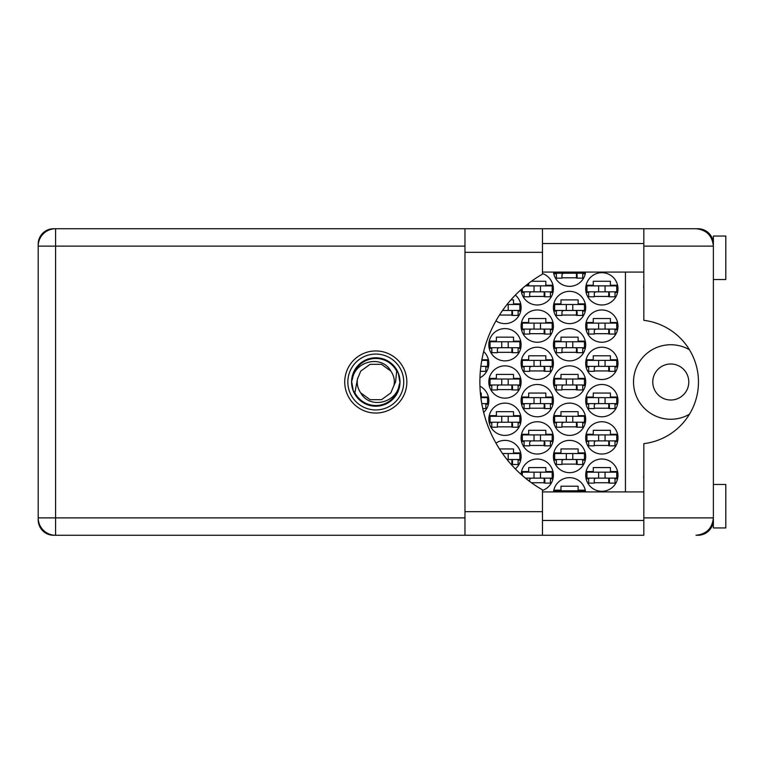 <?xml version="1.0" encoding="UTF-8"?>
<svg xmlns="http://www.w3.org/2000/svg" width="764" height="764" viewBox="0 0 764 764"><rect width="100%" height="100%" fill="white"/><g stroke="black" fill="none" stroke-linecap="round" stroke-linejoin="round"><path stroke-width="1.15" d="M689.443 349.75A37.264 37.264 0 0 0 633.518 382A37.264 37.264 0 0 0 689.443 414.25M652.771 382A18.011 18.011 0 0 0 670.773 400.011A18.011 18.011 0 0 0 688.784 382A18.011 18.011 0 0 0 670.773 363.989A18.011 18.011 0 0 0 652.771 382M643.823 478.98A15.528 15.528 0 0 1 643.823 475.055M643.823 288.945A15.528 15.528 0 0 1 643.823 285.02M585.692 475.151A16.149 16.149 0 0 0 601.841 491.3A16.149 16.149 0 0 0 617.99 475.151A16.149 16.149 0 0 0 601.841 459.011A16.149 16.149 0 0 0 585.692 475.151M542.469 490.431A16.149 16.149 0 0 0 537.608 459.011A16.149 16.149 0 0 0 521.124 474.444M585.692 437.896A16.149 16.149 0 0 0 601.841 454.036A16.149 16.149 0 0 0 617.99 437.896A16.149 16.149 0 0 0 601.841 421.747A16.149 16.149 0 0 0 585.692 437.896M521.105 437.896A16.149 16.149 0 0 0 537.254 454.036A16.149 16.149 0 0 0 553.403 437.896A16.149 16.149 0 0 0 537.254 421.747A16.149 16.149 0 0 0 521.105 437.896M585.692 400.632A16.149 16.149 0 0 0 601.841 416.781A16.149 16.149 0 0 0 617.99 400.632A16.149 16.149 0 0 0 601.841 384.483A16.149 16.149 0 0 0 585.692 400.632M521.105 400.632A16.149 16.149 0 0 0 537.254 416.781A16.149 16.149 0 0 0 553.403 400.632A16.149 16.149 0 0 0 537.254 384.483A16.149 16.149 0 0 0 521.105 400.632M483.669 412.455A16.149 16.149 0 0 0 479.945 386.212M585.692 363.368A16.149 16.149 0 0 0 601.841 379.517A16.149 16.149 0 0 0 617.99 363.368A16.149 16.149 0 0 0 601.841 347.219A16.149 16.149 0 0 0 585.692 363.368M521.105 363.368A16.149 16.149 0 0 0 537.254 379.517A16.149 16.149 0 0 0 553.403 363.368A16.149 16.149 0 0 0 537.254 347.219A16.149 16.149 0 0 0 521.105 363.368M479.945 377.788A16.149 16.149 0 0 0 483.669 351.545M585.692 326.104A16.149 16.149 0 0 0 601.841 342.253A16.149 16.149 0 0 0 617.99 326.104A16.149 16.149 0 0 0 601.841 309.964A16.149 16.149 0 0 0 585.692 326.104M521.105 326.104A16.149 16.149 0 0 0 537.254 342.253A16.149 16.149 0 0 0 553.403 326.104A16.149 16.149 0 0 0 537.254 309.964A16.149 16.149 0 0 0 521.105 326.104M585.692 288.849A16.149 16.149 0 0 0 601.841 304.989A16.149 16.149 0 0 0 617.99 288.849A16.149 16.149 0 0 0 601.841 272.7A16.149 16.149 0 0 0 585.692 288.849M521.124 289.556A16.149 16.149 0 0 0 537.608 304.989A16.149 16.149 0 0 0 542.469 273.569M553.403 456.519A16.149 16.149 0 0 0 569.552 472.668A16.149 16.149 0 0 0 585.692 456.519A16.149 16.149 0 0 0 569.552 440.379A16.149 16.149 0 0 0 553.403 456.519M515.337 468.895A16.149 16.149 0 0 0 512.558 442.27A16.149 16.149 0 0 0 495.951 443.12M553.403 419.264A16.149 16.149 0 0 0 569.552 435.404A16.149 16.149 0 0 0 585.692 419.264A16.149 16.149 0 0 0 569.552 403.115A16.149 16.149 0 0 0 553.403 419.264M488.817 419.264A16.149 16.149 0 0 0 504.966 435.404A16.149 16.149 0 0 0 521.105 419.264A16.149 16.149 0 0 0 504.966 403.115A16.149 16.149 0 0 0 488.817 419.264M553.403 382A16.149 16.149 0 0 0 569.552 398.149A16.149 16.149 0 0 0 585.692 382A16.149 16.149 0 0 0 569.552 365.851A16.149 16.149 0 0 0 553.403 382M488.817 382A16.149 16.149 0 0 0 504.966 398.149A16.149 16.149 0 0 0 521.105 382A16.149 16.149 0 0 0 504.966 365.851A16.149 16.149 0 0 0 488.817 382M553.403 344.736A16.149 16.149 0 0 0 569.552 360.885A16.149 16.149 0 0 0 585.692 344.736A16.149 16.149 0 0 0 569.552 328.596A16.149 16.149 0 0 0 553.403 344.736M488.817 344.736A16.149 16.149 0 0 0 504.966 360.885A16.149 16.149 0 0 0 521.105 344.736A16.149 16.149 0 0 0 504.966 328.596A16.149 16.149 0 0 0 488.817 344.736M553.403 307.481A16.149 16.149 0 0 0 569.552 323.621A16.149 16.149 0 0 0 585.692 307.481A16.149 16.149 0 0 0 569.552 291.332A16.149 16.149 0 0 0 553.403 307.481M515.337 295.105A16.149 16.149 0 0 1 512.558 321.73A16.149 16.149 0 0 1 495.951 320.88A16.149 16.149 0 0 0 520.704 311.082L518.126 311.082M553.508 272.079A16.149 16.149 0 0 0 585.587 272.079M464.97 246.123L55.591 246.123L55.591 228.732L53.604 228.732A15.404 15.404 0 0 0 38.2 244.136L38.2 519.864A15.404 15.404 0 0 0 53.604 535.268L55.591 535.268A17.391 17.391 0 0 1 38.2 517.877L464.97 517.877M713.051 242.761L713.375 243.515A15.404 15.404 0 0 0 697.981 228.732L542.469 228.732L542.469 252.33L464.97 252.33L464.97 228.732L55.591 228.732A17.391 17.391 0 0 0 38.2 246.123L55.591 246.123L55.591 535.268L643.823 535.268L643.823 517.877L713.375 517.877C712.277 528.363 706.48 534.16 695.994 535.268L697.981 535.268A15.404 15.404 0 0 0 713.366 520.485L713.184 520.485M585.587 491.921A16.149 16.149 0 0 0 553.508 491.921M586.103 471.55L593.275 471.55L593.275 467.578L610.417 467.578L610.417 471.55L617.579 471.55M617.579 478.761L615.01 478.761M588.681 478.761L586.103 478.761M553.814 490.182L560.977 490.182L560.977 486.21L578.119 486.21L578.119 490.182L585.291 490.182M521.516 471.55L528.688 471.55L528.688 467.578L545.83 467.578L545.83 471.55L552.993 471.55M552.993 478.761L550.424 478.761M586.103 434.286L593.275 434.286L593.275 430.313L610.417 430.313L610.417 434.286L617.579 434.286M617.579 441.496L615.01 441.496M588.681 441.496L586.103 441.496M521.516 434.286L528.688 434.286L528.688 430.313L545.83 430.313L545.83 434.286L552.993 434.286M552.993 441.496L550.424 441.496M524.094 441.496L521.516 441.496M586.103 397.032L593.275 397.032L593.275 393.059L610.417 393.059L610.417 397.032L617.579 397.032M617.579 404.232L615.01 404.232M588.681 404.232L586.103 404.232M521.516 397.032L528.688 397.032L528.688 393.059L545.83 393.059L545.83 397.032L552.993 397.032M552.993 404.232L550.424 404.232M524.094 404.232L521.516 404.232M480.365 393.059L481.244 393.059L481.244 397.032L488.406 397.032M488.406 404.232L485.837 404.232M586.103 359.768L593.275 359.768L593.275 355.795L610.417 355.795L610.417 359.768L617.579 359.768M617.579 366.968L615.01 366.968M588.681 366.968L586.103 366.968M521.516 359.768L528.688 359.768L528.688 355.795L545.83 355.795L545.83 359.768L552.993 359.768M552.993 366.968L550.424 366.968M524.094 366.968L521.516 366.968M481.883 359.768L488.406 359.768M488.406 366.968L485.837 366.968M586.103 322.503L593.275 322.503L593.275 318.531L610.417 318.531L610.417 322.503L617.579 322.503M617.579 329.714L615.01 329.714M588.681 329.714L586.103 329.714M521.516 322.503L528.688 322.503L528.688 318.531L545.83 318.531L545.83 322.503L552.993 322.503M552.993 329.714L550.424 329.714M524.094 329.714L521.516 329.714M586.103 285.239L593.275 285.239L593.275 281.267L610.417 281.267L610.417 285.239L617.579 285.239M617.579 292.45L615.01 292.45M588.681 292.45L586.103 292.45M526.195 285.239L528.688 285.239L528.688 283.291M531.41 281.267L545.83 281.267L545.83 285.239L552.993 285.239M552.993 292.45L550.424 292.45M524.094 292.45L521.516 292.45M553.814 452.918L560.977 452.918L560.977 448.945L578.119 448.945L578.119 452.918L585.291 452.918M585.291 460.129L582.712 460.129M556.383 460.129L553.814 460.129M499.455 448.945L513.532 448.945L513.532 452.918L520.704 452.918M520.704 460.129L518.126 460.129M553.814 415.664L560.977 415.664L560.977 411.681L578.119 411.681L578.119 415.664L585.291 415.664M585.291 422.864L582.712 422.864M556.383 422.864L553.814 422.864M489.227 415.664L496.39 415.664L496.39 411.681L513.532 411.681L513.532 415.664L520.704 415.664M520.704 422.864L518.126 422.864M491.796 422.864L489.227 422.864M553.814 378.4L560.977 378.4L560.977 374.427L578.119 374.427L578.119 378.4L585.291 378.4M585.291 385.6L582.712 385.6M556.383 385.6L553.814 385.6M489.227 378.4L496.39 378.4L496.39 374.427L513.532 374.427L513.532 378.4L520.704 378.4M520.704 385.6L518.126 385.6M491.796 385.6L489.227 385.6M553.814 341.136L560.977 341.136L560.977 337.163L578.119 337.163L578.119 341.136L585.291 341.136M585.291 348.336L582.712 348.336M556.383 348.336L553.814 348.336M489.227 341.136L496.39 341.136L496.39 337.163L513.532 337.163L513.532 341.136L520.704 341.136M520.704 348.336L518.126 348.336M491.796 348.336L489.227 348.336M553.814 303.871L560.977 303.871L560.977 299.899L578.119 299.899L578.119 303.871L585.291 303.871M585.291 311.082L582.712 311.082M556.383 311.082L553.814 311.082M510.877 299.899L513.532 299.899L513.532 303.871L520.704 303.871M585.291 273.818L582.712 273.818M556.383 273.818L553.814 273.818M625.439 272.079L625.439 491.921M577.126 277.79L561.97 277.79M512.539 315.054L499.455 315.054M577.126 315.054L561.97 315.054M512.539 352.319L497.383 352.319M577.126 352.319L561.97 352.319M512.539 389.573L497.383 389.573M577.126 389.573L561.97 389.573M512.539 426.837L497.383 426.837M577.126 426.837L561.97 426.837M512.539 464.101L510.877 464.101M577.126 464.101L561.97 464.101M544.837 296.422L529.681 296.422M609.424 296.422L594.268 296.422M544.837 333.687L529.681 333.687M609.424 333.687L594.268 333.687M544.837 370.941L529.681 370.941M609.424 370.941L594.268 370.941M544.837 408.205L529.681 408.205M609.424 408.205L594.268 408.205M544.837 445.469L529.681 445.469M609.424 445.469L594.268 445.469M544.837 482.733L531.41 482.733M609.424 482.733L594.268 482.733M616.749 291.829L586.943 291.829L586.943 285.87L616.749 285.87L616.749 291.829M615.01 291.829L615.01 296.795L609.424 296.795L609.424 293.815A1.986 1.986 0 0 0 607.428 291.829M588.681 291.829L588.681 296.795L594.268 296.795L594.268 293.815A1.986 1.986 0 0 1 596.254 291.829M608.832 291.829L608.679 296.738M609.156 292.144L608.937 296.422M598.613 291.829L598.613 285.87M605.069 291.829L605.069 285.87M542.469 252.33L542.469 274.152A124.207 124.207 0 0 0 542.469 489.848L542.469 535.268L464.97 535.268L464.97 252.33M713.375 484.471L725.8 484.471L725.8 527.943L713.375 527.943L713.375 236.057L725.8 236.057L725.8 279.528L713.375 279.528M375.792 350.953A31.047 31.047 0 0 0 344.736 382A31.047 31.047 0 0 0 375.792 413.047A31.047 31.047 0 0 0 406.84 382A31.047 31.047 0 0 0 375.792 350.953M542.469 520.485L643.823 520.485M542.469 491.921L643.823 491.921M542.469 272.079L643.823 272.079M542.469 243.515L643.823 243.515M713.07 242.828L713.375 246.123L643.823 246.123L643.823 320.345A62.104 62.104 0 0 1 643.823 443.655L643.823 517.877M643.823 246.123L643.823 228.732L695.994 228.732C706.48 229.84 712.277 235.637 713.375 246.123M713.375 517.877L713.07 521.163M713.06 521.201L712.793 522.356M584.45 272.079L584.45 273.197L554.645 273.197L554.645 272.079M582.712 273.197L582.712 278.163L577.126 278.163L577.126 275.183A1.986 1.986 0 0 0 575.139 273.197M556.383 273.197L556.383 278.163L561.97 278.163L561.97 275.183A1.986 1.986 0 0 1 563.956 273.197M576.534 273.197L576.381 278.106M576.868 273.512L576.639 277.79M566.325 273.197L566.325 272.079M572.78 273.197L572.78 272.079M508.194 310.461L508.194 304.492L519.864 304.492L519.864 310.461L502.55 310.461M508.194 304.492L507.019 304.492M518.126 310.461L518.126 315.427L512.539 315.427L512.539 312.447A1.986 1.986 0 0 0 510.553 310.461M511.947 310.461L511.794 315.37M512.281 310.776L512.052 315.054M584.45 310.461L554.645 310.461L554.645 304.492L584.45 304.492L584.45 310.461M582.712 310.461L582.712 315.427L577.126 315.427L577.126 312.447A1.986 1.986 0 0 0 575.139 310.461M556.383 310.461L556.383 315.427L561.97 315.427L561.97 312.447A1.986 1.986 0 0 1 563.956 310.461M576.534 310.461L576.381 315.37M576.868 310.776L576.639 315.054M566.325 310.461L566.325 304.492M572.78 310.461L572.78 304.492M519.864 347.716L490.058 347.716L490.058 341.756L519.864 341.756L519.864 347.716M518.126 347.716L518.126 352.691L512.539 352.691L512.539 349.702A1.986 1.986 0 0 0 510.553 347.716M491.796 347.716L491.796 352.691L497.383 352.691L497.383 349.702A1.986 1.986 0 0 1 499.369 347.716M511.947 347.716L511.794 352.634M512.281 348.04L512.052 352.319M501.738 347.716L501.738 341.756M508.194 347.716L508.194 341.756M584.45 347.716L554.645 347.716L554.645 341.756L584.45 341.756L584.45 347.716M582.712 347.716L582.712 352.691L577.126 352.691L577.126 349.702A1.986 1.986 0 0 0 575.139 347.716M556.383 347.716L556.383 352.691L561.97 352.691L561.97 349.702A1.986 1.986 0 0 1 563.956 347.716M576.534 347.716L576.381 352.634M576.868 348.04L576.639 352.319M566.325 347.716L566.325 341.756M572.78 347.716L572.78 341.756M519.864 384.98L490.058 384.98L490.058 379.02L519.864 379.02L519.864 384.98M518.126 384.98L518.126 389.946L512.539 389.946L512.539 386.966A1.986 1.986 0 0 0 510.553 384.98M491.796 384.98L491.796 389.946L497.383 389.946L497.383 386.966A1.986 1.986 0 0 1 499.369 384.98M511.947 384.98L511.794 389.888M512.281 385.295L512.052 389.573M501.738 384.98L501.738 379.02M508.194 384.98L508.194 379.02M584.45 384.98L554.645 384.98L554.645 379.02L584.45 379.02L584.45 384.98M582.712 384.98L582.712 389.946L577.126 389.946L577.126 386.966A1.986 1.986 0 0 0 575.139 384.98M556.383 384.98L556.383 389.946L561.97 389.946L561.97 386.966A1.986 1.986 0 0 1 563.956 384.98M576.534 384.98L576.381 389.888M576.868 385.295L576.639 389.573M566.325 384.98L566.325 379.02M572.78 384.98L572.78 379.02M519.864 422.244L490.058 422.244L490.058 416.284L519.864 416.284L519.864 422.244M518.126 422.244L518.126 427.21L512.539 427.21L512.539 424.23A1.986 1.986 0 0 0 510.553 422.244M491.796 422.244L491.796 427.21L497.383 427.21L497.383 424.23A1.986 1.986 0 0 1 499.369 422.244M511.947 422.244L511.794 427.152M512.281 422.559L512.052 426.837M501.738 422.244L501.738 416.284M508.194 422.244L508.194 416.284M584.45 422.244L554.645 422.244L554.645 416.284L584.45 416.284L584.45 422.244M582.712 422.244L582.712 427.21L577.126 427.21L577.126 424.23A1.986 1.986 0 0 0 575.139 422.244M556.383 422.244L556.383 427.21L561.97 427.21L561.97 424.23A1.986 1.986 0 0 1 563.956 422.244M576.534 422.244L576.381 427.152M576.868 422.559L576.639 426.837M566.325 422.244L566.325 416.284M572.78 422.244L572.78 416.284M508.194 459.508L508.194 453.539L519.864 453.539L519.864 459.508L507.019 459.508M508.194 453.539L502.55 453.539M518.126 459.508L518.126 464.474L512.539 464.474L512.539 461.494A1.986 1.986 0 0 0 510.553 459.508M511.947 459.508L511.794 464.416M512.281 459.823L512.052 464.101M584.45 459.508L554.645 459.508L554.645 453.539L584.45 453.539L584.45 459.508M582.712 459.508L582.712 464.474L577.126 464.474L577.126 461.494A1.986 1.986 0 0 0 575.139 459.508M556.383 459.508L556.383 464.474L561.97 464.474L561.97 461.494A1.986 1.986 0 0 1 563.956 459.508M576.534 459.508L576.381 464.416M576.868 459.823L576.639 464.101M566.325 459.508L566.325 453.539M572.78 459.508L572.78 453.539M540.482 291.829L540.482 285.87L552.162 285.87L552.162 291.829L522.356 291.829L522.356 288.467M540.482 285.87L525.431 285.87M550.424 291.829L550.424 296.795L544.837 296.795L544.837 293.815A1.986 1.986 0 0 0 542.841 291.829M524.094 291.829L524.094 296.795L529.681 296.795L529.681 293.815A1.986 1.986 0 0 1 531.668 291.829M544.245 291.829L544.092 296.738M544.57 292.144L544.35 296.422M534.026 291.829L534.026 285.87M552.162 329.093L522.356 329.093L522.356 323.124L552.162 323.124L552.162 329.093M550.424 329.093L550.424 334.059L544.837 334.059L544.837 331.079A1.986 1.986 0 0 0 542.841 329.093M524.094 329.093L524.094 334.059L529.681 334.059L529.681 331.079A1.986 1.986 0 0 1 531.668 329.093M544.245 329.093L544.092 334.002M544.57 329.408L544.35 333.687M534.026 329.093L534.026 323.124M540.482 329.093L540.482 323.124M616.749 329.093L586.943 329.093L586.943 323.124L616.749 323.124L616.749 329.093M615.01 329.093L615.01 334.059L609.424 334.059L609.424 331.079A1.986 1.986 0 0 0 607.428 329.093M588.681 329.093L588.681 334.059L594.268 334.059L594.268 331.079A1.986 1.986 0 0 1 596.254 329.093M608.832 329.093L608.679 334.002M609.156 329.408L608.937 333.687M598.613 329.093L598.613 323.124M605.069 329.093L605.069 323.124M481.769 360.388L487.575 360.388L487.575 366.348L480.862 366.348M485.837 366.348L485.837 371.323L480.336 371.323M552.162 366.348L522.356 366.348L522.356 360.388L552.162 360.388L552.162 366.348M550.424 366.348L550.424 371.323L544.837 371.323L544.837 368.334A1.986 1.986 0 0 0 542.841 366.348M524.094 366.348L524.094 371.323L529.681 371.323L529.681 368.334A1.986 1.986 0 0 1 531.668 366.348M544.245 366.348L544.092 371.266M544.57 366.663L544.35 370.941M534.026 366.348L534.026 360.388M540.482 366.348L540.482 360.388M616.749 366.348L586.943 366.348L586.943 360.388L616.749 360.388L616.749 366.348M615.01 366.348L615.01 371.323L609.424 371.323L609.424 368.334A1.986 1.986 0 0 0 607.428 366.348M588.681 366.348L588.681 371.323L594.268 371.323L594.268 368.334A1.986 1.986 0 0 1 596.254 366.348M608.832 366.348L608.679 371.266M609.156 366.663L608.937 370.941M598.613 366.348L598.613 360.388M605.069 366.348L605.069 360.388M480.862 397.652L487.575 397.652L487.575 403.612L481.769 403.612M485.837 403.612L485.837 408.578L482.752 408.578M552.162 403.612L522.356 403.612L522.356 397.652L552.162 397.652L552.162 403.612M550.424 403.612L550.424 408.578L544.837 408.578L544.837 405.598A1.986 1.986 0 0 0 542.841 403.612M524.094 403.612L524.094 408.578L529.681 408.578L529.681 405.598A1.986 1.986 0 0 1 531.668 403.612M544.245 403.612L544.092 408.52M544.57 403.927L544.35 408.205M534.026 403.612L534.026 397.652M540.482 403.612L540.482 397.652M616.749 403.612L586.943 403.612L586.943 397.652L616.749 397.652L616.749 403.612M615.01 403.612L615.01 408.578L609.424 408.578L609.424 405.598A1.986 1.986 0 0 0 607.428 403.612M588.681 403.612L588.681 408.578L594.268 408.578L594.268 405.598A1.986 1.986 0 0 1 596.254 403.612M608.832 403.612L608.679 408.52M609.156 403.927L608.937 408.205M598.613 403.612L598.613 397.652M605.069 403.612L605.069 397.652M552.162 440.876L522.356 440.876L522.356 434.907L552.162 434.907L552.162 440.876M550.424 440.876L550.424 445.842L544.837 445.842L544.837 442.862A1.986 1.986 0 0 0 542.841 440.876M524.094 440.876L524.094 445.842L529.681 445.842L529.681 442.862A1.986 1.986 0 0 1 531.668 440.876M544.245 440.876L544.092 445.784M544.57 441.191L544.35 445.469M534.026 440.876L534.026 434.907M540.482 440.876L540.482 434.907M616.749 440.876L586.943 440.876L586.943 434.907L616.749 434.907L616.749 440.876M615.01 440.876L615.01 445.842L609.424 445.842L609.424 442.862A1.986 1.986 0 0 0 607.428 440.876M588.681 440.876L588.681 445.842L594.268 445.842L594.268 442.862A1.986 1.986 0 0 1 596.254 440.876M608.832 440.876L608.679 445.784M609.156 441.191L608.937 445.469M598.613 440.876L598.613 434.907M605.069 440.876L605.069 434.907M540.482 478.13L540.482 472.171L552.162 472.171L552.162 478.13L525.431 478.13M540.482 472.171L522.356 472.171L522.356 475.533M550.424 478.13L550.424 483.106L544.837 483.106L544.837 480.126A1.986 1.986 0 0 0 542.841 478.13M531.668 478.13A1.986 1.986 0 0 0 529.681 480.126L529.681 481.454M544.245 478.13L544.092 483.049M544.57 478.455L544.35 482.733M534.026 478.13L534.026 472.171M584.45 491.921L584.45 490.803L554.645 490.803L554.645 491.921M566.325 491.921L566.325 490.803M572.78 491.921L572.78 490.803M616.749 478.13L586.943 478.13L586.943 472.171L616.749 472.171L616.749 478.13M615.01 478.13L615.01 483.106L609.424 483.106L609.424 480.126A1.986 1.986 0 0 0 607.428 478.13M588.681 478.13L588.681 483.106L594.268 483.106L594.268 480.126A1.986 1.986 0 0 1 596.254 478.13M608.832 478.13L608.679 483.049M609.156 478.455L608.937 482.733M598.613 478.13L598.613 472.171M605.069 478.13L605.069 472.171M347.84 382A27.943 27.943 0 0 0 375.792 409.943A27.943 27.943 0 0 0 403.736 382A27.943 27.943 0 0 0 375.792 354.057A27.943 27.943 0 0 0 347.84 382M351.574 382A24.219 24.219 0 0 0 375.792 406.219A24.219 24.219 0 0 0 400.011 382A24.219 24.219 0 0 0 375.792 357.781A24.219 24.219 0 0 0 351.574 382M354.897 392.83L357.457 379.059L360.77 371.084L370.053 364.342L381.532 364.342L390.815 371.084C382.01 354.582 355.164 360.961 352.471 378.791L351.621 381.417L353.235 390.7L354.897 392.83A23.541 23.541 0 0 0 399.104 385.209L399.954 382.583L398.34 373.3L396.688 371.17L395.58 382L394.128 384.941A18.565 18.565 0 0 0 394.358 382L394.004 385.6M357.571 378.4L357.457 379.059A18.565 18.565 0 0 0 360.77 392.916C369.575 409.418 396.411 403.039 399.104 385.209M394.128 384.941L390.815 392.916L381.532 399.658L370.053 399.658L360.77 392.916M394.358 382A18.565 18.565 0 0 0 390.815 371.084M396.688 371.17A23.541 23.541 0 0 0 352.471 378.791M55.591 228.732A17.391 17.391 0 0 0 38.2 246.123M542.469 511.67L464.97 511.67M542.469 228.732L464.97 228.732"/></g></svg>
